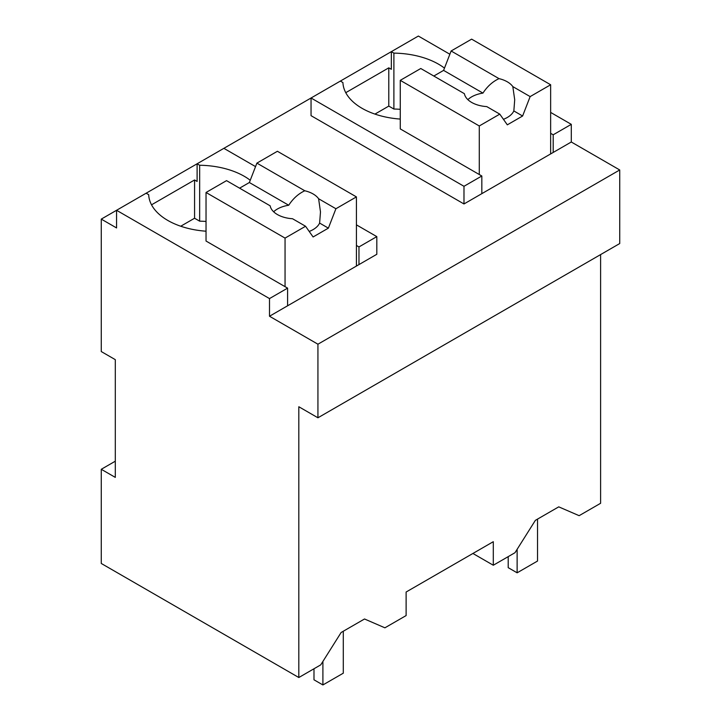 <?xml version="1.0" encoding="UTF-8"?>
<svg xmlns="http://www.w3.org/2000/svg" width="721" height="721" viewBox="0 0 721 721"><rect width="100%" height="100%" fill="white"/><g stroke="black" fill="none" stroke-linecap="round" stroke-linejoin="round"><path stroke-width="1.08" d="M619.727 169.967L317.934 344.205L317.934 417.783L619.727 243.545L619.727 169.967L571.293 142.001L571.293 124.345L550.646 112.422M449.859 54.237L418.36 36.05L101.273 219.112L116.568 227.944L116.568 210.289L269.501 298.584L269.501 316.24L317.934 344.205M600.602 254.585L600.602 503.285L579.134 515.677L558.739 506.854L535.37 520.346L514.983 552.719L493.299 565.237L493.299 541.696L406.121 592.022L406.121 615.572L384.906 627.82L364.52 618.988L341.141 632.479L320.755 664.852L298.818 677.524L101.273 563.471L101.273 469.29L115.297 477.383L115.297 359.653L101.273 351.56L101.273 219.112M571.293 142.001L463.982 203.962L311.048 115.666L311.048 98.002L463.982 186.297L463.982 203.962M444.469 68.125A65.332 37.717 0 0 0 393.891 53.12L391.341 51.651L391.341 69.306L388.79 67.837L345.756 92.685M250.241 180.259A65.332 37.717 0 0 0 199.663 165.253L197.112 163.784L197.112 181.44L194.571 179.971L151.536 204.818M356.417 224.853L376.813 236.623L376.813 254.288L269.501 316.24M571.293 124.345L553.196 134.791L553.196 152.455M550.646 133.322L553.196 134.791M298.818 677.524L298.818 406.743L317.934 417.783M472.904 553.467L493.299 565.237M463.982 186.297L481.826 175.996L481.826 193.661M340.366 81.076L342.917 82.554A65.332 37.717 0 0 0 400.263 119.073M388.79 67.837L388.79 106.095L374.947 114.089M388.79 106.095L393.891 109.042L393.891 53.12M146.138 193.219L148.688 194.688A65.332 37.717 0 0 0 206.035 231.207M194.571 179.971L194.571 218.238L180.719 226.232M194.571 218.238L199.663 221.176L199.663 165.253M255.54 166.614L223.88 148.337M376.813 236.623L358.968 246.924L358.968 264.589M287.598 305.794L287.598 288.13L269.501 298.584M400.263 109.313A65.332 37.717 0 0 0 393.891 109.042M287.598 288.13L206.035 241.039L206.035 192.48L285.056 238.101L285.056 286.661M115.297 461.197L101.273 469.29M481.826 175.996L400.263 128.906L400.263 80.346L479.276 125.968L479.276 174.527M206.035 221.446A65.332 37.717 0 0 0 199.663 221.176M356.417 245.455L358.968 246.924M537.524 519.102L537.524 561.046L517.128 572.816L508.206 567.661L508.206 556.63M517.128 572.816L517.128 549.312M343.295 631.236L343.295 673.18L322.9 684.95L313.986 679.804L313.986 668.764M322.9 684.95L322.9 661.445M479.276 125.968L499.788 114.125L507.314 124.832L522.608 116.009L530.142 96.596L550.646 84.763L550.646 153.924M550.646 84.763L471.633 39.141L451.121 50.984L443.595 70.388L433.817 76.029M530.142 96.596L512.829 86.61A25.235 14.564 0 0 0 507.314 81.815A25.235 14.564 0 0 0 499.013 78.634L451.121 50.984M512.829 86.61L514.704 99.786L513.848 110.944A25.235 14.564 180 0 1 503.429 119.307M522.608 116.009L513.848 110.944M499.788 114.125L486.756 106.6A25.235 14.564 0 0 1 471.633 102.418A25.235 14.564 0 0 1 464.387 93.685L420.776 68.504L400.263 80.346M499.013 78.634C492.659 81.581 487.306 86.403 482.944 93.099L443.595 70.388M482.944 93.099A25.235 14.564 0 0 0 467.875 99.642M285.056 238.101L305.56 226.259L313.094 236.966L328.379 228.142L335.914 208.739L356.417 196.896L356.417 266.058M356.417 196.896L277.405 151.275L256.901 163.117L249.367 182.521L239.588 188.172M335.914 208.739L318.61 198.744A25.235 14.564 0 0 0 313.094 193.949A25.235 14.564 0 0 0 304.785 190.768L256.901 163.117M318.61 198.744L320.485 211.92L319.619 223.077A25.235 14.564 180 0 1 309.21 231.45M328.379 228.142L319.619 223.077M305.56 226.259L292.528 218.733A25.235 14.564 0 0 1 277.405 214.552A25.235 14.564 0 0 1 270.159 205.818L226.547 180.638L206.035 192.48M304.785 190.768C298.44 193.715 293.077 198.545 288.715 205.242L249.367 182.521M288.715 205.242A25.235 14.564 0 0 0 273.647 211.785"/></g></svg>
